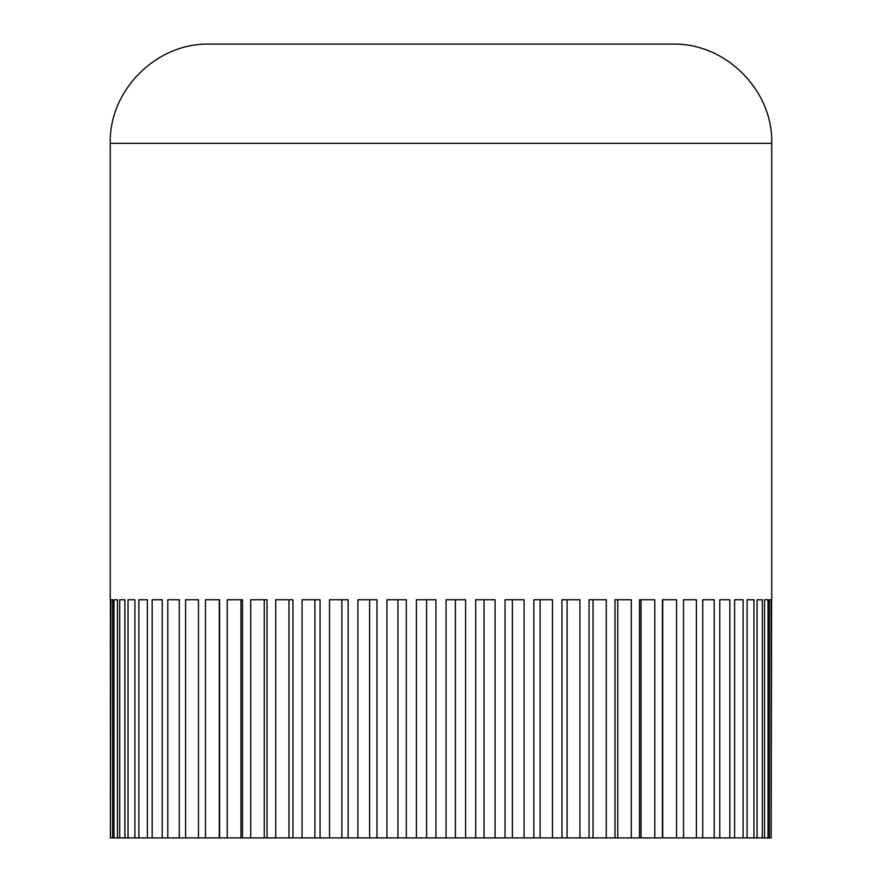 <?xml version="1.0" encoding="UTF-8"?>
<svg xmlns="http://www.w3.org/2000/svg" width="882" height="882" viewBox="0 0 882 882"><rect width="100%" height="100%" fill="white"/><g stroke="black" fill="none" stroke-linecap="round" stroke-linejoin="round"><path stroke-width="1.32" d="M110.25 599.76L110.25 143.325L771.75 143.325L771.75 599.76M110.393 599.76L110.393 837.9L110.845 599.76L112.598 599.76L112.598 837.9L110.845 837.9M113.965 837.9L113.965 599.76L117.449 599.76L117.449 837.9L112.598 837.9M119.709 837.9L119.709 599.76L124.913 599.76L124.913 837.9L117.449 837.9M128.044 837.9L128.044 599.76L134.913 599.76L134.913 837.9L124.913 837.9M138.893 837.9L138.893 599.76L147.382 599.76L147.382 837.9L134.913 837.9M152.178 837.9L152.178 599.76L162.211 599.76L162.211 837.9L147.382 837.9M167.789 837.9L167.789 599.76L179.278 599.76L179.278 837.9L162.211 837.9M185.595 837.9L185.595 599.76L198.461 599.76L198.461 837.9L179.278 837.9M205.462 837.9L205.462 599.76L219.596 599.76L219.596 837.9L198.461 837.9M227.225 837.9L227.225 599.76L242.517 599.76L242.517 837.9L219.596 837.9M250.709 837.9L250.709 599.76L267.026 599.76L267.026 837.9L242.517 837.9M275.724 837.9L275.724 599.76L292.945 599.76L292.945 837.9L267.026 837.9M302.074 837.9L302.074 599.76L320.056 599.76L320.056 837.9L292.945 837.9M329.537 837.9L329.537 599.76L348.136 599.76L348.136 837.9L320.056 837.9M357.905 837.9L357.905 599.76L376.967 599.76L376.967 837.9L348.136 837.9M386.933 837.9L386.933 599.76L406.315 599.76L406.315 837.9L376.967 837.9M416.403 837.9L416.403 599.76L435.94 599.76L435.94 837.9L406.315 837.9M446.06 837.9L446.06 599.76L465.597 599.76L465.597 837.9L435.94 837.9M475.685 837.9L475.685 599.76L495.067 599.76L495.067 837.9L465.597 837.9M505.033 837.9L505.033 599.76L524.095 599.76L524.095 837.9L495.067 837.9M533.864 837.9L533.864 599.76L552.463 599.76L552.463 837.9L524.095 837.9M561.944 837.9L561.944 599.76L579.926 599.76L579.926 837.9L552.463 837.9M589.055 837.9L589.055 599.76L606.276 599.76L606.276 837.9L579.926 837.9M614.974 837.9L614.974 599.76L631.292 599.76L631.292 837.9L606.276 837.9M639.483 837.9L639.483 599.76L654.775 599.76L654.775 837.9L631.292 837.9M662.404 837.9L662.404 599.76L676.538 599.76L676.538 837.9L654.775 837.9M683.539 837.9L683.539 599.76L696.405 599.76L696.405 837.9L676.538 837.9M702.722 837.9L702.722 599.76L714.211 599.76L714.211 837.9L696.405 837.9M719.789 837.9L719.789 599.76L729.822 599.76L729.822 837.9L714.211 837.9M734.618 837.9L734.618 599.76L743.107 599.76L743.107 837.9L729.822 837.9M747.087 837.9L747.087 599.76L753.956 599.76L753.956 837.9L743.107 837.9M757.087 837.9L757.087 599.76L762.291 599.76L762.291 837.9L753.956 837.9M764.551 837.9L764.551 599.76L768.035 599.76L768.035 837.9L762.291 837.9M769.402 837.9L769.402 599.76L771.155 599.76L771.155 837.9L768.035 837.9M771.607 599.76L771.155 837.9M771.75 143.325C773.117 90.317 725.555 42.733 672.525 44.1L209.475 44.1C156.445 42.733 108.883 90.317 110.25 143.325M110.845 599.76L112.598 599.76M113.965 599.76L117.449 599.76M119.709 599.76L124.913 599.76M128.044 599.76L134.913 599.76M138.893 599.76L147.382 599.76M152.178 599.76L162.211 599.76M167.789 599.76L179.278 599.76M185.595 599.76L198.461 599.76M219.287 599.76L219.287 837.9M240.962 599.76L240.962 837.9M264.258 599.76L264.258 837.9M288.965 599.76L288.965 837.9M314.907 599.76L314.907 837.9M341.863 599.76L341.863 837.9M369.613 599.76L369.613 837.9M397.936 599.76L397.936 837.9M426.601 599.76L426.601 837.9M455.399 599.76L455.399 837.9M484.064 599.76L484.064 837.9M512.387 599.76L512.387 837.9M540.137 599.76L540.137 837.9M567.093 599.76L567.093 837.9M593.035 599.76L593.035 837.9M617.742 599.76L617.742 837.9M641.038 599.76L641.038 837.9M662.713 599.76L662.713 837.9M696.405 599.76L683.539 599.76M714.211 599.76L702.722 599.76M729.822 599.76L719.789 599.76M743.107 599.76L734.618 599.76M753.956 599.76L747.087 599.76M762.291 599.76L757.087 599.76M768.035 599.76L764.551 599.76M771.155 599.76L769.402 599.76"/></g></svg>
